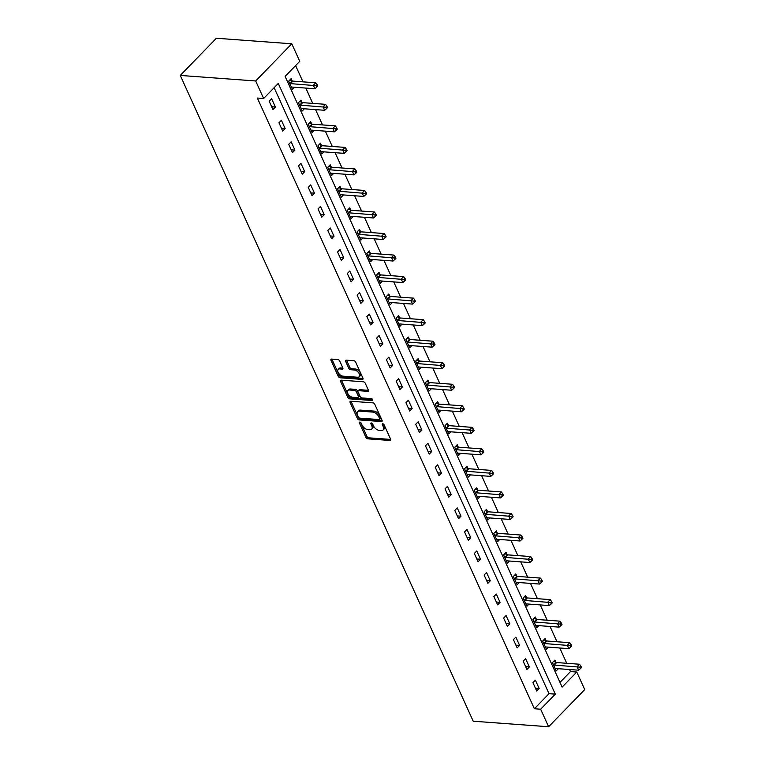 <?xml version="1.0" encoding="UTF-8"?>
<svg xmlns="http://www.w3.org/2000/svg" width="765" height="765" viewBox="0 0 765 765"><rect width="100%" height="100%" fill="white"/><g stroke="black" fill="none" stroke-linecap="round" stroke-linejoin="round"><path stroke-width="1.15" d="M359.846 422.098A1.176 0.669 -135.8 0 0 359.435 422.232A1.176 0.669 -135.8 0 0 359.416 422.988L365.947 437.389A1.683 0.966 -135.8 0 0 367.793 438.833L390.007 440.468A1.683 0.966 -135.8 0 0 390.59 440.277A1.683 0.966 -135.8 0 0 390.619 439.196L384.087 424.805A1.176 0.669 -135.8 0 0 382.796 423.791A1.176 0.669 -135.8 0 0 382.385 423.925A1.176 0.669 -135.8 0 0 382.366 424.671L383.208 426.535A5.374 3.079 -135.8 0 1 383.112 429.987A5.374 3.079 -135.8 0 1 381.228 430.58L379.383 430.446A5.374 3.079 -135.8 0 1 373.463 425.818L372.622 423.963A1.176 0.669 -135.8 0 0 371.321 422.949A1.176 0.669 -135.8 0 0 370.91 423.074A1.176 0.669 -135.8 0 0 370.891 423.829L371.733 425.694A5.374 3.079 -135.8 0 1 371.637 429.146A5.374 3.079 -135.8 0 1 369.753 429.739L367.908 429.605A5.374 3.079 -135.8 0 1 361.988 424.977L361.147 423.112A1.176 0.669 -135.8 0 0 359.846 422.098M339.698 360.994A1.683 0.966 -135.8 0 0 337.853 359.55L331.628 359.091A1.683 0.966 -135.8 0 0 331.035 359.273A1.683 0.966 -135.8 0 0 331.006 360.353L338.254 376.342A1.683 0.966 -135.8 0 0 340.109 377.786L362.314 379.421A1.683 0.966 -135.8 0 0 362.906 379.239A1.683 0.966 -135.8 0 0 362.935 378.159L355.677 362.17A1.683 0.966 -135.8 0 0 353.832 360.717L346.306 360.172A1.683 0.966 -135.8 0 0 345.713 360.353A1.683 0.966 -135.8 0 0 345.684 361.434L348.792 368.271A1.683 0.966 -135.8 0 0 350.638 369.724L354.367 369.992A4.494 2.572 -135.8 0 1 358.68 372.784A4.494 2.572 -135.8 0 1 359.234 376.743A4.494 2.572 -135.8 0 1 357.657 377.241L343.036 376.17A4.494 2.572 -135.8 0 1 338.732 373.387A4.494 2.572 -135.8 0 1 338.178 369.418A4.494 2.572 -135.8 0 1 339.756 368.921L342.185 369.103A1.683 0.966 -135.8 0 0 342.777 368.912A1.683 0.966 -135.8 0 0 342.806 367.831L339.698 360.994M263.638 98.513L255.682 80.975L180.272 75.429L473.21 721.204L548.62 726.75L540.664 709.222L555.304 694.142L278.278 83.433L263.638 98.513L257.356 98.044L534.381 708.753L540.664 709.222M350.743 401.233A1.683 0.966 -135.8 0 0 350.15 401.415A1.683 0.966 -135.8 0 0 350.121 402.495L357.37 418.484A1.683 0.966 -135.8 0 0 359.225 419.928L381.429 421.563A1.683 0.966 -135.8 0 0 382.022 421.372A1.683 0.966 -135.8 0 0 382.051 420.301L374.793 404.312A1.683 0.966 -135.8 0 0 372.947 402.859L350.743 401.233M347.817 397.408L340.559 381.419A1.683 0.966 -135.8 0 1 340.597 380.348A1.683 0.966 -135.8 0 1 341.18 380.157L363.385 381.792A1.683 0.966 -135.8 0 1 365.24 383.236L368.338 390.083A1.683 0.966 -135.8 0 1 368.309 391.154A1.683 0.966 -135.8 0 1 367.726 391.345L358.718 390.686A1.683 0.966 -135.8 0 0 358.125 390.867A1.683 0.966 -135.8 0 0 358.097 391.948L360.152 396.49A1.683 0.966 -135.8 0 0 362.008 397.934L371.379 398.622A1.176 0.669 -135.8 0 1 372.507 399.349A1.176 0.669 -135.8 0 1 372.651 400.391A1.176 0.669 -135.8 0 1 372.239 400.516L349.662 398.861A1.683 0.966 -135.8 0 1 347.817 397.408L348.792 396.404L341.534 380.415L340.559 381.419M559.99 682.38L570.489 671.574L576.772 672.033L562.132 687.113L285.106 76.404L299.746 61.324L291.79 43.796L216.38 38.25L180.272 75.429M534.381 708.753L549.021 693.683L274.138 87.698M539.143 688.471L535.385 680.181L532.947 682.696L536.695 690.977L539.143 688.471L535.433 688.194M529.37 666.937L525.612 658.646L523.174 661.161L526.932 669.442L529.37 666.937L525.67 666.659M519.598 645.392L515.849 637.111L513.401 639.626L517.159 647.907L519.598 645.392L515.897 645.125M509.834 623.857L506.076 615.576L503.638 618.091L507.396 626.372L509.834 623.857L506.134 623.59M500.061 602.323L496.303 594.042L493.865 596.557L497.623 604.838L500.061 602.323L496.361 602.055M490.298 580.788L486.54 572.507L484.102 575.022L487.86 583.303L490.298 580.788L486.597 580.52M480.525 559.253L476.767 550.972L474.329 553.487L478.087 561.768L480.525 559.253L476.825 558.986M470.762 537.719L467.004 529.437L464.565 531.952L468.323 540.233L470.762 537.719L467.052 537.451M460.989 516.184L457.231 507.903L454.793 510.418L458.551 518.699L460.989 516.184L457.288 515.916M451.216 494.649L447.468 486.368L445.02 488.883L448.778 497.164L451.216 494.649L447.515 494.381M441.453 473.114L437.695 464.833L435.256 467.348L439.014 475.629L441.453 473.114L437.752 472.847M431.68 451.58L427.922 443.298L425.483 445.813L429.242 454.094L431.68 451.58L427.979 451.312M421.917 430.045L418.159 421.764L415.72 424.279L419.478 432.56L421.917 430.045L418.216 429.777M412.144 408.51L408.386 400.229L405.947 402.744L409.705 411.025L412.144 408.51L408.443 408.242M402.38 386.975L398.622 378.694L396.184 381.209L399.942 389.49L402.38 386.975L398.67 386.707M392.608 365.441L388.849 357.159L386.411 359.674L390.169 367.955L392.608 365.441L388.907 365.173M382.844 343.906L379.086 335.625L376.648 338.14L380.396 346.421L382.844 343.906L379.134 343.638M373.071 322.371L369.313 314.09L366.875 316.605L370.633 324.886L373.071 322.371L369.371 322.103M363.299 300.836L359.55 292.555L357.102 295.07L360.86 303.351L363.299 300.836L359.598 300.569M353.535 279.301L349.777 271.02L347.339 273.535L351.097 281.816L353.535 279.301L349.834 279.034M343.762 257.767L340.004 249.486L337.566 252.001L341.324 260.282L343.762 257.767L340.062 257.499M333.999 236.232L330.241 227.951L327.803 230.466L331.561 238.747L333.999 236.232L330.298 235.964M324.226 214.697L320.468 206.416L318.03 208.931L321.788 217.212L324.226 214.697L320.525 214.43M314.463 193.163L310.705 184.881L308.266 187.396L312.024 195.677L314.463 193.163L310.753 192.895M304.69 171.628L300.932 163.347L298.493 165.862L302.252 174.143L304.69 171.628L300.989 171.36M294.917 150.093L291.169 141.812L288.721 144.327L292.479 152.608L294.917 150.093L291.216 149.825M285.154 128.558L281.396 120.277L278.957 122.792L282.715 131.073L285.154 128.558L281.453 128.281M275.381 107.024L271.623 98.742L269.184 101.248L272.942 109.538L275.381 107.024L271.68 106.746M570.489 671.574L569.562 669.528M566.731 663.293L559.789 647.993M556.958 641.759L550.025 626.459M547.195 620.224L540.253 604.924M537.422 598.689L530.489 583.389M527.659 577.154L520.716 561.854M517.886 555.62L510.944 540.319M508.123 534.085L501.18 518.785M498.35 512.55L491.407 497.25M488.586 491.015L481.644 475.715M478.814 469.481L471.871 454.18M469.041 447.946L462.108 432.646M459.277 426.411L452.335 411.111M449.504 404.876L442.572 389.576M439.741 383.341L432.799 368.041M429.968 361.807L423.026 346.507M420.205 340.262L413.263 324.972M410.432 318.728L403.49 303.437M400.659 297.193L393.726 281.903M390.896 275.658L383.954 260.358M381.123 254.123L374.19 238.823M371.36 232.589L364.417 217.289M361.587 211.054L354.644 195.754M351.824 189.519L344.881 174.219M342.051 167.984L335.108 152.684M332.287 146.45L325.345 131.15M322.514 124.915L315.572 109.615M312.742 103.38L305.809 88.08M302.978 81.845L295.606 65.589M555.916 662.318L554.902 660.09L552.454 662.595L556.212 670.876L558.335 668.706M546.143 640.783L545.129 638.555L542.691 641.06L546.449 649.342L548.562 647.171M536.37 619.248L535.357 617.02L532.918 619.526L536.676 627.807L538.799 625.636M526.607 597.714L525.593 595.486L523.155 597.991L526.913 606.272L529.026 604.092M516.834 576.179L515.82 573.951L513.382 576.456L517.14 584.737L519.253 582.557M507.071 554.644L506.057 552.406L503.619 554.921L507.377 563.203L509.49 561.022M497.298 533.109L496.284 530.872L493.846 533.387L497.604 541.668L499.717 539.488M487.534 511.575L486.521 509.337L484.082 511.852L487.831 520.133L489.954 517.953M477.762 490.04L476.748 487.802L474.31 490.317L478.068 498.598L480.181 496.418M467.989 468.505L466.975 466.268L464.537 468.782L468.295 477.064L470.418 474.883M458.225 446.97L457.212 444.733L454.773 447.248L458.531 455.529L460.645 453.349M448.453 425.436L447.439 423.198L445.001 425.713L448.759 433.994L450.872 431.814M438.689 403.901L437.676 401.663L435.237 404.178L438.995 412.459L441.109 410.279M428.916 382.366L427.903 380.128L425.464 382.643L429.222 390.925L431.336 388.744M419.153 360.831L418.139 358.594L415.701 361.109L419.45 369.39L421.572 367.21M409.38 339.297L408.367 337.059L405.928 339.574L409.686 347.855L411.8 345.675M399.617 317.762L398.603 315.524L396.155 318.039L399.913 326.32L402.036 324.14M389.844 296.227L388.83 293.99L386.392 296.504L390.15 304.786L392.263 302.605M380.071 274.692L379.058 272.455L376.619 274.97L380.377 283.251L382.5 281.071M370.308 253.158L369.294 250.92L366.856 253.435L370.614 261.716L372.727 259.536M360.535 231.623L359.521 229.385L357.083 231.9L360.841 240.181L362.954 238.001M350.772 210.088L349.758 207.851L347.32 210.365L351.078 218.647L353.191 216.466M340.999 188.553L339.985 186.316L337.547 188.831L341.305 197.112L343.418 194.932M331.235 167.019L330.222 164.781L327.774 167.296L331.532 175.577L333.655 173.397M321.463 145.484L320.449 143.246L318.011 145.761L321.769 154.042L323.882 151.862M311.69 123.949L310.676 121.712L308.238 124.226L311.996 132.508L314.119 130.327M301.926 102.414L300.913 100.177L298.474 102.692L302.232 110.973L304.346 108.793M292.154 80.88L291.14 78.642L288.701 81.157L292.459 89.438L294.573 87.258M576.772 672.033L584.728 689.571L548.62 726.75M291.79 43.796L255.682 80.975M549.021 693.683L555.304 694.142M371.637 429.146L372.622 428.142A5.374 3.079 -135.8 0 0 372.708 424.69L371.733 425.694M372.067 423.274L372.708 424.69M383.112 429.987L384.087 428.983A5.374 3.079 -135.8 0 0 384.183 425.531L383.208 426.535M383.542 424.126L384.183 425.531M360.602 422.433L366.923 436.375A1.683 0.966 -135.8 0 0 368.768 437.829L390.714 439.435M351.011 401.252A1.683 0.966 -135.8 0 0 351.097 401.491L358.345 417.48A1.683 0.966 -135.8 0 0 360.2 418.924L382.137 420.54M358.422 417.116A1.176 0.669 -135.8 0 0 359.722 418.13L379.211 419.564A1.176 0.669 -135.8 0 0 379.622 419.43A1.176 0.669 -135.8 0 0 379.641 418.675L378.752 416.715A5.374 3.079 -135.8 0 0 372.842 412.086L359.512 411.111A5.374 3.079 -135.8 0 0 357.628 411.704A5.374 3.079 -135.8 0 0 357.532 415.156L358.422 417.116M380.186 418.56A1.176 0.669 -135.8 0 0 380.597 418.426A1.176 0.669 -135.8 0 0 380.616 417.671L379.641 418.675M357.628 411.704L358.603 410.7A5.374 3.079 -135.8 0 1 360.487 410.107L373.817 411.082A5.374 3.079 -135.8 0 1 379.727 415.711L380.616 417.671M368.434 390.322L359.693 389.681A1.683 0.966 -135.8 0 0 359.101 389.863L358.125 390.867M372.584 399.464L350.638 397.857L349.662 398.861M349.376 389.997A4.494 2.572 -135.8 0 0 347.798 390.494A4.494 2.572 -135.8 0 0 348.352 394.463A4.494 2.572 -135.8 0 0 352.655 397.245L357.81 397.618A1.683 0.966 -135.8 0 0 358.403 397.437A1.683 0.966 -135.8 0 0 358.431 396.356L356.366 391.823A1.683 0.966 -135.8 0 0 354.52 390.37L349.376 389.997L350.351 388.993A4.494 2.572 -135.8 0 0 348.773 389.49L347.798 390.494M358.403 397.437L359.378 396.433A1.683 0.966 -135.8 0 0 359.407 395.352L358.431 396.356M350.351 388.993L355.495 389.366A1.683 0.966 -135.8 0 1 357.341 390.81L359.407 395.352M348.792 396.404A1.683 0.966 -135.8 0 0 350.638 397.857M338.178 369.418L339.153 368.414A4.494 2.572 -135.8 0 1 340.731 367.917L342.892 368.07M359.234 376.743L360.21 375.739A4.494 2.572 -135.8 0 0 359.655 371.771A4.494 2.572 -135.8 0 0 355.343 368.988L354.367 369.992M346.574 360.191A1.683 0.966 -135.8 0 0 346.66 360.43L349.768 367.267A1.683 0.966 -135.8 0 0 351.613 368.72L355.343 368.988M331.895 359.11A1.683 0.966 -135.8 0 0 331.981 359.349L339.23 375.338A1.683 0.966 -135.8 0 0 341.085 376.782L363.021 378.398M555.199 668.648L555.352 668.581A1.712 0.985 44.2 0 1 555.773 668.514L578.646 670.197L577.087 666.745L579.526 664.23L556.643 662.547A1.712 0.985 44.2 0 1 556.136 662.414L553.669 661.352M579.918 667.147L580.549 668.524L581.524 667.52L580.893 666.143L579.918 667.147L554.204 665.062A1.712 0.985 44.2 0 1 553.697 664.928L553.468 664.833M580.549 668.524L578.646 670.197M579.526 664.23L580.893 666.143M545.435 647.114L545.579 647.047A1.712 0.985 44.2 0 1 546.009 646.98L568.883 648.663L567.314 645.211L569.753 642.696L546.879 641.013A1.712 0.985 44.2 0 1 546.363 640.879L543.896 639.817M570.145 645.612L570.776 646.989L571.751 645.985L571.13 644.608L570.145 645.612L544.441 643.528A1.712 0.985 44.2 0 1 543.925 643.394L543.705 643.298M570.776 646.989L568.883 648.663M569.753 642.696L571.13 644.608M535.663 625.579L535.816 625.512A1.712 0.985 44.2 0 1 536.236 625.445L559.11 627.128L557.542 623.676L559.99 621.161L537.106 619.478A1.712 0.985 44.2 0 1 536.6 619.344L534.123 618.283M560.382 624.077L561.003 625.454L561.979 624.45L561.357 623.073L560.382 624.077L534.668 621.993A1.712 0.985 44.2 0 1 534.152 621.859L533.932 621.763M561.003 625.454L559.11 627.128M559.99 621.161L561.357 623.073M525.899 604.044L526.043 603.977A1.712 0.985 44.2 0 1 526.463 603.91L549.346 605.593L547.778 602.141L550.217 599.626L527.343 597.943A1.712 0.985 44.2 0 1 526.827 597.809L524.36 596.748M550.609 602.543L551.24 603.92L552.215 602.916L551.584 601.539L550.609 602.543L524.905 600.458A1.712 0.985 44.2 0 1 524.388 600.324L524.168 600.229M551.24 603.92L549.346 605.593M550.217 599.626L551.584 601.539M516.126 582.509L516.279 582.442A1.712 0.985 44.2 0 1 516.7 582.375L539.574 584.058L538.005 580.606L540.444 578.091L517.57 576.408A1.712 0.985 44.2 0 1 517.054 576.274L514.587 575.213M540.845 581.008L541.467 582.385L542.442 581.381L541.821 580.004L540.845 581.008L515.132 578.923A1.712 0.985 44.2 0 1 514.615 578.789L514.396 578.694M541.467 582.385L539.574 584.058M540.444 578.091L541.821 580.004M506.363 560.975L506.506 560.908A1.712 0.985 44.2 0 1 506.927 560.841L529.801 562.524L528.242 559.072L530.681 556.557L507.807 554.874A1.712 0.985 44.2 0 1 507.291 554.74L504.823 553.678M531.073 559.473L531.704 560.85L532.679 559.846L532.048 558.469L531.073 559.473L505.369 557.389A1.712 0.985 44.2 0 1 504.852 557.255L504.632 557.159M531.704 560.85L529.801 562.524M530.681 556.557L532.048 558.469M496.59 539.44L496.734 539.373A1.712 0.985 44.2 0 1 497.164 539.306L520.037 540.989L518.469 537.537L520.908 535.022L498.034 533.339A1.712 0.985 44.2 0 1 497.518 533.205L495.051 532.144M521.309 537.938L521.931 539.315L522.906 538.311L522.285 536.934L521.309 537.938L495.596 535.854A1.712 0.985 44.2 0 1 495.079 535.72L494.859 535.624M521.931 539.315L520.037 540.989M520.908 535.022L522.285 536.934M486.817 517.905L486.97 517.838A1.712 0.985 44.2 0 1 487.391 517.771L510.265 519.454L508.706 516.002L511.144 513.487L488.271 511.804A1.712 0.985 44.2 0 1 487.754 511.67L485.287 510.609M511.536 516.404L512.168 517.781L513.143 516.777L512.512 515.4L511.536 516.404L485.823 514.319A1.712 0.985 44.2 0 1 485.316 514.185L485.087 514.09M512.168 517.781L510.265 519.454M511.144 513.487L512.512 515.4M477.054 496.37L477.197 496.303A1.712 0.985 44.2 0 1 477.628 496.236L500.501 497.919L498.933 494.467L501.371 491.952L478.498 490.269A1.712 0.985 44.2 0 1 477.982 490.135L475.514 489.074M501.773 494.869L502.395 496.246L503.37 495.242L502.748 493.865L501.773 494.869L476.06 492.784A1.712 0.985 44.2 0 1 475.543 492.65L475.323 492.555M502.395 496.246L500.501 497.919M501.371 491.952L502.748 493.865M467.281 474.836L467.434 474.769A1.712 0.985 44.2 0 1 467.855 474.702L490.728 476.385L489.16 472.933L491.608 470.418L468.725 468.735A1.712 0.985 44.2 0 1 468.218 468.601L465.751 467.539M492 473.334L492.622 474.711L493.607 473.707L492.976 472.33L492 473.334L466.287 471.25A1.712 0.985 44.2 0 1 465.78 471.116L465.55 471.02M492.622 474.711L490.728 476.385M491.608 470.418L492.976 472.33M457.518 453.301L457.661 453.224A1.712 0.985 44.2 0 1 458.082 453.167L480.965 454.85L479.397 451.398L481.835 448.883L458.962 447.2A1.712 0.985 44.2 0 1 458.445 447.066L455.978 446.005M482.227 451.799L482.858 453.176L483.834 452.172L483.203 450.795L482.227 451.799L456.523 449.715A1.712 0.985 44.2 0 1 456.007 449.581L455.787 449.485M482.858 453.176L480.965 454.85M481.835 448.883L483.203 450.795M447.745 431.766L447.898 431.69A1.712 0.985 44.2 0 1 448.319 431.632L471.192 433.315L469.624 429.863L472.062 427.348L449.189 425.665A1.712 0.985 44.2 0 1 448.682 425.531L446.205 424.47M472.464 430.265L473.086 431.642L474.061 430.638L473.439 429.261L472.464 430.265L446.75 428.18A1.712 0.985 44.2 0 1 446.234 428.046L446.014 427.951M473.086 431.642L471.192 433.315M472.062 427.348L473.439 429.261M437.982 410.231L438.125 410.155A1.712 0.985 44.2 0 1 438.546 410.097L461.419 411.78L459.861 408.328L462.299 405.813L439.426 404.13A1.712 0.985 44.2 0 1 438.909 403.997L436.442 402.935M462.691 408.73L463.322 410.107L464.298 409.103L463.667 407.726L462.691 408.73L436.987 406.645A1.712 0.985 44.2 0 1 436.471 406.511L436.251 406.416M463.322 410.107L461.419 411.78M462.299 405.813L463.667 407.726M428.209 388.697L428.352 388.62A1.712 0.985 44.2 0 1 428.782 388.563L451.656 390.246L450.088 386.794L452.526 384.279L429.653 382.596A1.712 0.985 44.2 0 1 429.136 382.462L426.669 381.4M452.928 387.195L453.549 388.572L454.525 387.568L453.903 386.191L452.928 387.195L427.214 385.111A1.712 0.985 44.2 0 1 426.698 384.977L426.478 384.881M453.549 388.572L451.656 390.246M452.526 384.279L453.903 386.191M418.436 367.162L418.589 367.085A1.712 0.985 44.2 0 1 419.01 367.028L441.883 368.701L440.324 365.259L442.763 362.744L419.889 361.061A1.712 0.985 44.2 0 1 419.373 360.927L416.906 359.866M443.155 365.66L443.786 367.037L444.761 366.033L444.13 364.656L443.155 365.66L417.451 363.576A1.712 0.985 44.2 0 1 416.935 363.442L416.715 363.346M443.786 367.037L441.883 368.701M442.763 362.744L444.13 364.656M408.673 345.617L408.816 345.551A1.712 0.985 44.2 0 1 409.246 345.493L432.12 347.167L430.552 343.724L432.99 341.209L410.117 339.526A1.712 0.985 44.2 0 1 409.6 339.392L407.133 338.331M433.392 344.126L434.013 345.503L434.989 344.499L434.367 343.112L433.392 344.126L407.678 342.041A1.712 0.985 44.2 0 1 407.162 341.907L406.942 341.812M434.013 345.503L432.12 347.167M432.99 341.209L434.367 343.112M398.9 324.083L399.053 324.016A1.712 0.985 44.2 0 1 399.473 323.958L422.347 325.632L420.788 322.189L423.227 319.674L400.344 317.991A1.712 0.985 44.2 0 1 399.837 317.858L397.37 316.796M423.619 322.591L424.25 323.968L425.225 322.964L424.594 321.577L423.619 322.591L397.905 320.506A1.712 0.985 44.2 0 1 397.398 320.372L397.169 320.277M424.25 323.968L422.347 325.632M423.227 319.674L424.594 321.577M389.136 302.548L389.28 302.481A1.712 0.985 44.2 0 1 389.71 302.424L412.584 304.097L411.015 300.655L413.454 298.14L390.58 296.457A1.712 0.985 44.2 0 1 390.064 296.323L387.597 295.261M413.846 301.056L414.477 302.433L415.452 301.429L414.831 300.043L413.846 301.056L388.142 298.972A1.712 0.985 44.2 0 1 387.626 298.838L387.406 298.742M414.477 302.433L412.584 304.097M413.454 298.14L414.831 300.043M379.364 281.013L379.517 280.946A1.712 0.985 44.2 0 1 379.937 280.879L402.811 282.562L401.243 279.11L403.691 276.605L380.807 274.922A1.712 0.985 44.2 0 1 380.301 274.788L377.824 273.727M404.083 279.521L404.704 280.898L405.68 279.894L405.058 278.508L404.083 279.521L378.369 277.437A1.712 0.985 44.2 0 1 377.853 277.303L377.633 277.207M404.704 280.898L402.811 282.562M403.691 276.605L405.058 278.508M369.6 259.478L369.744 259.411A1.712 0.985 44.2 0 1 370.164 259.345L393.047 261.028L391.479 257.576L393.918 255.07L371.044 253.387A1.712 0.985 44.2 0 1 370.528 253.253L368.061 252.192M394.31 257.977L394.941 259.364L395.916 258.36L395.285 256.973L394.31 257.977L368.606 255.902A1.712 0.985 44.2 0 1 368.089 255.768L367.869 255.673M394.941 259.364L393.047 261.028M393.918 255.07L395.285 256.973M359.827 237.944L359.98 237.877A1.712 0.985 44.2 0 1 360.401 237.81L383.275 239.493L381.706 236.041L384.145 233.535L361.271 231.852A1.712 0.985 44.2 0 1 360.755 231.719L358.288 230.657M384.546 236.442L385.168 237.829L386.143 236.825L385.522 235.438L384.546 236.442L358.833 234.367A1.712 0.985 44.2 0 1 358.316 234.224L358.097 234.138M385.168 237.829L383.275 239.493M384.145 233.535L385.522 235.438M350.064 216.409L350.207 216.342A1.712 0.985 44.2 0 1 350.628 216.275L373.502 217.958L371.943 214.506L374.381 212.001L351.508 210.318A1.712 0.985 44.2 0 1 350.992 210.184L348.524 209.122M374.774 214.908L375.405 216.294L376.38 215.29L375.749 213.904L374.774 214.908L349.07 212.833A1.712 0.985 44.2 0 1 348.553 212.689L348.333 212.603M375.405 216.294L373.502 217.958M374.381 212.001L375.749 213.904M340.291 194.874L340.435 194.807A1.712 0.985 44.2 0 1 340.865 194.74L363.738 196.423L362.17 192.971L364.609 190.466L341.735 188.783A1.712 0.985 44.2 0 1 341.219 188.649L338.752 187.588M365.01 193.373L365.632 194.759L366.607 193.755L365.986 192.369L365.01 193.373L339.297 191.288A1.712 0.985 44.2 0 1 338.78 191.154L338.56 191.068M365.632 194.759L363.738 196.423M364.609 190.466L365.986 192.369M330.518 173.339L330.671 173.273A1.712 0.985 44.2 0 1 331.092 173.206L353.966 174.889L352.407 171.436L354.845 168.931L331.972 167.248A1.712 0.985 44.2 0 1 331.455 167.114L328.988 166.053M355.237 171.838L355.868 173.225L356.844 172.221L356.213 170.834L355.237 171.838L329.524 169.754A1.712 0.985 44.2 0 1 329.017 169.62L328.787 169.524M355.868 173.225L353.966 174.889M354.845 168.931L356.213 170.834M320.755 151.805L320.898 151.738A1.712 0.985 44.2 0 1 321.329 151.671L344.202 153.354L342.634 149.902L345.072 147.396L322.199 145.713A1.712 0.985 44.2 0 1 321.683 145.58L319.215 144.518M345.474 150.303L346.096 151.69L347.071 150.686L346.449 149.299L345.474 150.303L319.76 148.219A1.712 0.985 44.2 0 1 319.244 148.085L319.024 147.989M346.096 151.69L344.202 153.354M345.072 147.396L346.449 149.299M310.982 130.27L311.135 130.203A1.712 0.985 44.2 0 1 311.556 130.136L334.429 131.819L332.861 128.367L335.309 125.862L312.426 124.179A1.712 0.985 44.2 0 1 311.919 124.045L309.452 122.983M335.701 128.769L336.323 130.155L337.298 129.151L336.676 127.765L335.701 128.769L309.988 126.684A1.712 0.985 44.2 0 1 309.481 126.55L309.251 126.455M336.323 130.155L334.429 131.819M335.309 125.862L336.676 127.765M301.219 108.735L301.362 108.668A1.712 0.985 44.2 0 1 301.783 108.601L324.666 110.284L323.098 106.832L325.536 104.327L302.663 102.644A1.712 0.985 44.2 0 1 302.146 102.51L299.679 101.449M325.928 107.234L326.559 108.62L327.535 107.616L326.904 106.23L325.928 107.234L300.224 105.149A1.712 0.985 44.2 0 1 299.708 105.015L299.488 104.92M326.559 108.62L324.666 110.284M325.536 104.327L326.904 106.23M291.446 87.2L291.599 87.134A1.712 0.985 44.2 0 1 292.02 87.067L314.893 88.75L313.325 85.298L315.763 82.792L292.89 81.109A1.712 0.985 44.2 0 1 292.383 80.975L289.906 79.914M316.165 85.699L316.786 87.086L317.762 86.082L317.14 84.695L316.165 85.699L290.451 83.615A1.712 0.985 44.2 0 1 289.935 83.481L289.715 83.385M316.786 87.086L314.893 88.75M315.763 82.792L317.14 84.695M360.191 422.194L359.416 422.988M383.141 423.877L382.366 424.671M371.666 423.035L370.891 423.829M390.762 439.684L390.007 440.468M368.768 437.829L367.793 438.833M366.923 436.375L365.947 437.389M382.184 420.779L381.429 421.563M360.2 418.924L359.225 419.928M358.345 417.48L357.37 418.484M351.097 401.491L350.121 402.495M379.727 415.711L378.752 416.715M373.817 411.082L372.842 412.086M360.487 410.107L359.512 411.111M368.481 390.561L367.726 391.345M359.693 389.681L358.718 390.686M372.775 399.971L372.239 400.516M357.341 390.81L356.366 391.823M355.495 389.366L354.52 390.37M342.95 368.319L342.185 369.103M340.731 367.917L339.756 368.921M351.613 368.72L350.638 369.724M349.768 367.267L348.792 368.271M346.66 360.43L345.684 361.434M363.069 378.637L362.314 379.421M341.085 376.782L340.109 377.786M339.23 375.338L338.254 376.342M331.981 359.349L331.006 360.353M556.643 662.547L554.204 665.062M556.136 662.414L553.697 664.928M546.879 641.013L544.441 643.528M546.363 640.879L543.925 643.394M537.106 619.478L534.668 621.993M536.6 619.344L534.152 621.859M527.343 597.943L524.905 600.458M526.827 597.809L524.388 600.324M517.57 576.408L515.132 578.923M517.054 576.274L514.615 578.789M507.807 554.874L505.369 557.389M507.291 554.74L504.852 557.255M498.034 533.339L495.596 535.854M497.518 533.205L495.079 535.72M488.271 511.804L485.823 514.319M487.754 511.67L485.316 514.185M478.498 490.269L476.06 492.784M477.982 490.135L475.543 492.65M468.725 468.735L466.287 471.25M468.218 468.601L465.78 471.116M458.962 447.2L456.523 449.715M458.445 447.066L456.007 449.581M449.189 425.665L446.75 428.18M448.682 425.531L446.234 428.046M439.426 404.13L436.987 406.645M438.909 403.997L436.471 406.511M429.653 382.596L427.214 385.111M429.136 382.462L426.698 384.977M419.889 361.061L417.451 363.576M419.373 360.927L416.935 363.442M410.117 339.526L407.678 342.041M409.6 339.392L407.162 341.907M400.344 317.991L397.905 320.506M399.837 317.858L397.398 320.372M390.58 296.457L388.142 298.972M390.064 296.323L387.626 298.838M380.807 274.922L378.369 277.437M380.301 274.788L377.853 277.303M371.044 253.387L368.606 255.902M370.528 253.253L368.089 255.768M361.271 231.852L358.833 234.367M360.755 231.719L358.316 234.224M351.508 210.318L349.07 212.833M350.992 210.184L348.553 212.689M341.735 188.783L339.297 191.288M341.219 188.649L338.78 191.154M331.972 167.248L329.524 169.754M331.455 167.114L329.017 169.62M322.199 145.713L319.76 148.219M321.683 145.58L319.244 148.085M312.426 124.179L309.988 126.684M311.919 124.045L309.481 126.55M302.663 102.644L300.224 105.149M302.146 102.51L299.708 105.015M292.89 81.109L290.451 83.615M292.383 80.975L289.935 83.481M380.597 418.426L379.622 419.43"/></g></svg>
